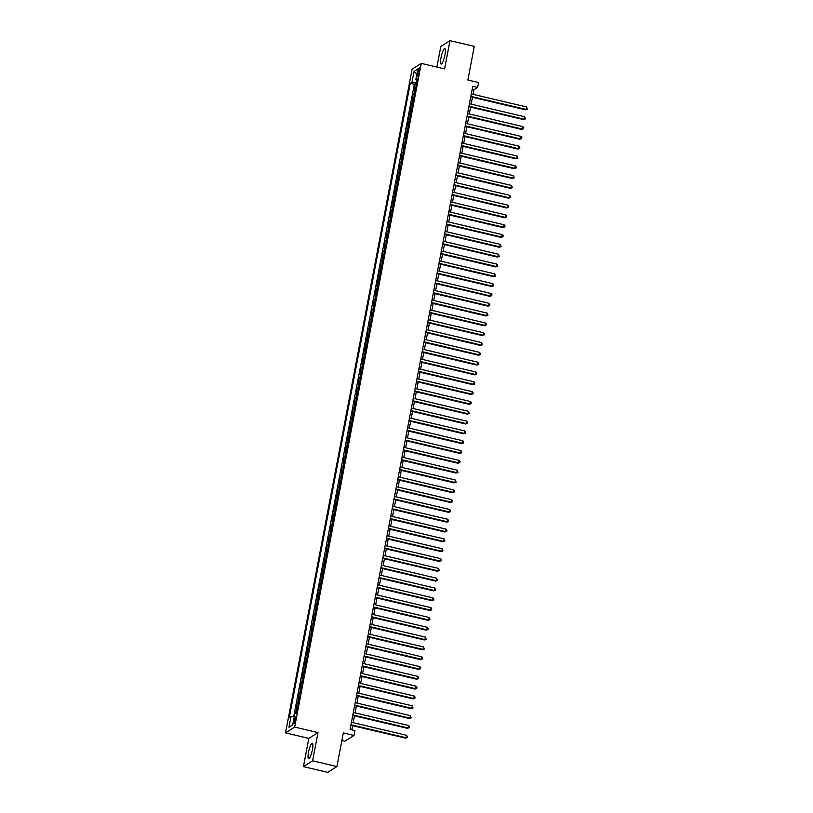<?xml version="1.0" encoding="UTF-8"?>
<svg xmlns="http://www.w3.org/2000/svg" width="813" height="813" viewBox="0 0 813 813"><rect width="100%" height="100%" fill="white"/><g stroke="black" fill="none" stroke-linecap="round" stroke-linejoin="round"><path stroke-width="1.22" d="M312.395 749.728A7.957 1.636 -76.7 0 0 312.283 743.204A7.957 1.636 -76.7 0 0 308.523 752.177A7.957 1.636 -76.7 0 0 308.635 758.702A7.957 1.636 -76.7 0 0 312.395 749.728M444.904 55.091A7.957 1.636 -76.7 0 0 444.792 48.567A7.957 1.636 -76.7 0 0 441.032 57.54A7.957 1.636 -76.7 0 0 441.144 64.064A7.957 1.636 -76.7 0 0 444.904 55.091M295.546 719.627A3.262 0.671 -76.7 0 0 295.505 716.944A3.262 0.671 -76.7 0 0 293.96 720.623A3.262 0.671 -76.7 0 0 294.001 723.306A3.262 0.671 -76.7 0 0 295.546 719.627M341.867 740.541L344.844 741.243L354.011 735.44L354.946 730.531L350.088 729.383L472.77 86.29L477.627 87.438L478.562 82.53L467.871 80.009L474.284 46.382L449.985 40.65L440.819 46.453L436.896 67.062M303.442 766.618L327.741 772.35L336.907 766.547L312.609 760.816L317.995 732.584L294.662 727.086L285.505 732.889L308.828 738.397L303.442 766.618L312.609 760.816M294.662 727.086L421.276 63.373L412.11 69.186L285.505 732.889M415.555 88.891A4.085 0.823 -169.2 0 0 414.955 89.054L414.051 89.623L415.179 83.739L416.48 84.044M414.813 92.814A4.085 0.823 -169.2 0 0 414.213 92.977L413.309 93.556L414.61 93.861M413.309 93.556L412.181 99.45L413.085 98.871A4.085 0.823 -169.2 0 1 413.685 98.708M411.815 108.525A4.085 0.823 -169.2 0 0 411.215 108.688L410.311 109.267L411.429 103.373L412.74 103.678M409.935 118.342A4.085 0.823 -169.2 0 0 409.335 118.505L408.441 119.084L409.559 113.19L410.86 113.495M408.065 128.169A4.085 0.823 -169.2 0 0 407.465 128.332L406.561 128.901L407.689 123.007L408.99 123.312M406.195 137.986A4.085 0.823 -169.2 0 0 405.596 138.149L404.691 138.718L405.809 132.824L407.12 133.139M404.315 147.803A4.085 0.823 -169.2 0 0 403.726 147.966L402.821 148.535L403.939 142.641L405.24 142.956M402.445 157.62A4.085 0.823 -169.2 0 0 401.846 157.783L400.941 158.352L402.069 152.468L403.37 152.773M400.575 167.437A4.085 0.823 -169.2 0 0 399.976 167.6L399.071 168.169L400.199 162.285L401.5 162.59M398.705 177.254A4.085 0.823 -169.2 0 0 398.106 177.417L397.201 177.986L398.319 172.102L399.63 172.407M396.825 187.071A4.085 0.823 -169.2 0 0 396.226 187.234L395.321 187.813L396.449 181.919L397.75 182.224M394.955 196.888A4.085 0.823 -169.2 0 0 394.356 197.051L393.451 197.63L394.579 191.736L395.88 192.041M393.086 206.705A4.085 0.823 -169.2 0 0 392.486 206.868L391.581 207.447L392.699 201.553L394.01 201.858M391.205 216.532A4.085 0.823 -169.2 0 0 390.606 216.695L389.712 217.264L390.829 211.37L392.13 211.685M389.336 226.349A4.085 0.823 -169.2 0 0 388.736 226.512L387.831 227.081L388.96 221.187L390.26 221.502M387.466 236.166A4.085 0.823 -169.2 0 0 386.866 236.329L385.962 236.898L387.09 231.014L388.39 231.319M385.586 245.983A4.085 0.823 -169.2 0 0 384.996 246.146L384.092 246.715L385.21 240.831L386.51 241.136M383.716 255.8A4.085 0.823 -169.2 0 0 383.116 255.963L382.212 256.532L383.34 250.648L384.64 250.953M381.846 265.617A4.085 0.823 -169.2 0 0 381.246 265.78L380.342 266.359L381.47 260.465L382.771 260.77M379.976 275.434A4.085 0.823 -169.2 0 0 379.376 275.597L378.472 276.176L379.59 270.282L380.901 270.587M378.096 285.251A4.085 0.823 -169.2 0 0 377.496 285.414L376.592 285.993L377.72 280.099L379.021 280.404M376.226 295.078A4.085 0.823 -169.2 0 0 375.626 295.241L374.722 295.81L375.85 289.916L377.151 290.221M374.356 304.895A4.085 0.823 -169.2 0 0 373.756 305.058L372.852 305.627L373.97 299.733L375.281 300.048M372.476 314.712A4.085 0.823 -169.2 0 0 371.887 314.875L370.982 315.444L372.1 309.55L373.401 309.865M370.606 324.529A4.085 0.823 -169.2 0 0 370.006 324.692L369.102 325.261L370.23 319.377L371.531 319.682M368.736 334.346A4.085 0.823 -169.2 0 0 368.137 334.509L367.232 335.078L368.36 329.194L369.661 329.499M366.866 344.163A4.085 0.823 -169.2 0 0 366.267 344.326L365.362 344.895L366.48 339.011L367.791 339.316M364.986 353.98A4.085 0.823 -169.2 0 0 364.387 354.143L363.482 354.722L364.61 348.828L365.911 349.133M363.116 363.797A4.085 0.823 -169.2 0 0 362.517 363.96L361.612 364.539L362.74 358.645L364.041 358.95M361.246 373.614A4.085 0.823 -169.2 0 0 360.647 373.777L359.742 374.356L360.86 368.462L362.171 368.767M359.366 383.441A4.085 0.823 -169.2 0 0 358.767 383.604L357.862 384.173L358.99 378.279L360.291 378.594M357.496 393.258A4.085 0.823 -169.2 0 0 356.897 393.421L355.992 393.99L357.12 388.096L358.421 388.411M355.627 403.075A4.085 0.823 -169.2 0 0 355.027 403.238L354.122 403.807L355.24 397.913L356.551 398.228M353.746 412.892A4.085 0.823 -169.2 0 0 353.157 413.055L352.253 413.624L353.37 407.74L354.671 408.045M351.877 422.709A4.085 0.823 -169.2 0 0 351.277 422.872L350.373 423.441L351.501 417.557L352.801 417.862M350.007 432.526A4.085 0.823 -169.2 0 0 349.407 432.689L348.503 433.268L349.631 427.374L350.931 427.679M348.137 442.343A4.085 0.823 -169.2 0 0 347.537 442.506L346.633 443.085L347.751 437.191L349.062 437.496M346.257 452.16A4.085 0.823 -169.2 0 0 345.657 452.323L344.753 452.902L345.881 447.008L347.181 447.313M344.387 461.987A4.085 0.823 -169.2 0 0 343.787 462.14L342.883 462.719L344.011 456.825L345.312 457.13M342.517 471.804A4.085 0.823 -169.2 0 0 341.917 471.967L341.013 472.536L342.131 466.642L343.442 466.957M340.637 481.621A4.085 0.823 -169.2 0 0 340.037 481.784L339.143 482.353L340.261 476.459L341.562 476.774M338.767 491.438A4.085 0.823 -169.2 0 0 338.167 491.601L337.263 492.17L338.391 486.286L339.692 486.591M336.897 501.255A4.085 0.823 -169.2 0 0 336.297 501.418L335.393 501.987L336.521 496.103L337.822 496.408M335.017 511.072A4.085 0.823 -169.2 0 0 334.428 511.235L333.523 511.804L334.641 505.92L335.942 506.225M333.147 520.889A4.085 0.823 -169.2 0 0 332.547 521.052L331.643 521.631L332.771 515.737L334.072 516.042M331.277 530.706A4.085 0.823 -169.2 0 0 330.678 530.869L329.773 531.448L330.901 525.554L332.202 525.859M329.407 540.523A4.085 0.823 -169.2 0 0 328.808 540.686L327.903 541.265L329.021 535.371L330.332 535.676M327.527 550.35A4.085 0.823 -169.2 0 0 326.928 550.513L326.023 551.082L327.151 545.188L328.452 545.503M325.657 560.167A4.085 0.823 -169.2 0 0 325.058 560.33L324.153 560.899L325.281 555.005L326.582 555.32M323.787 569.984A4.085 0.823 -169.2 0 0 323.188 570.147L322.283 570.716L323.401 564.822L324.712 565.137M321.907 579.801A4.085 0.823 -169.2 0 0 321.318 579.964L320.413 580.533L321.531 574.649L322.832 574.954M320.037 589.618A4.085 0.823 -169.2 0 0 319.438 589.781L318.533 590.35L319.661 584.466L320.962 584.771M318.168 599.435A4.085 0.823 -169.2 0 0 317.568 599.598L316.664 600.177L317.792 594.283L319.092 594.588M316.287 609.252A4.085 0.823 -169.2 0 0 315.698 609.415L314.794 609.994L315.911 604.1L317.222 604.405M314.418 619.069A4.085 0.823 -169.2 0 0 313.818 619.232L312.914 619.811L314.042 613.917L315.342 614.221M312.548 628.896A4.085 0.823 -169.2 0 0 311.948 629.049L311.044 629.628L312.172 623.734L313.472 624.038M310.678 638.713A4.085 0.823 -169.2 0 0 310.078 638.876L309.174 639.445L310.292 633.551L311.603 633.866M308.798 648.53A4.085 0.823 -169.2 0 0 308.198 648.693L307.294 649.262L308.422 643.368L309.723 643.683M306.928 658.347A4.085 0.823 -169.2 0 0 306.328 658.51L305.424 659.079L306.552 653.195L307.853 653.5M305.058 668.164A4.085 0.823 -169.2 0 0 304.458 668.327L303.554 668.896L304.672 663.012L305.983 663.317M303.178 677.981A4.085 0.823 -169.2 0 0 302.588 678.144L301.684 678.713L302.802 672.829L304.103 673.134M301.308 687.798A4.085 0.823 -169.2 0 0 300.708 687.961L299.804 688.54L300.932 682.646L302.233 682.95M299.438 697.615A4.085 0.823 -169.2 0 0 298.838 697.778L297.934 698.357L299.062 692.463L300.363 692.767M297.568 707.432A4.085 0.823 -169.2 0 0 296.969 707.595L296.064 708.174L297.182 702.28L298.493 702.584M417.801 71.534L417.394 73.688A3.161 0.65 -76.7 0 0 417.435 76.28A3.161 0.65 -76.7 0 0 418.929 72.723L419.335 70.558A3.161 0.65 -76.7 0 0 419.295 67.967A3.161 0.65 -76.7 0 0 417.801 71.534L419.091 71.839M416.784 82.479L411.998 82.204L410.27 83.302L289.276 717.554L291.013 716.456L288.95 727.259L292.71 724.871L294.773 714.068L296.511 712.971L417.496 78.719L415.768 79.816L417.15 80.548M411.998 82.204L414.061 71.402L417.821 69.014L415.768 79.816M415.179 83.739L414.345 84.257L293.717 716.619M296.816 711.365A4.085 0.823 10.8 0 0 296.217 711.527L295.312 712.097L294.956 713.956M297.182 702.28L298.086 701.71A4.085 0.823 10.8 0 1 298.686 701.548M299.062 692.463L299.967 691.893A4.085 0.823 10.8 0 1 300.556 691.731M300.932 682.646L301.836 682.077A4.085 0.823 10.8 0 1 302.436 681.914M302.802 672.829L303.706 672.249A4.085 0.823 10.8 0 1 304.306 672.087M304.672 663.012L305.576 662.432A4.085 0.823 10.8 0 1 306.176 662.27M306.552 653.195L307.456 652.615A4.085 0.823 10.8 0 1 308.056 652.453M308.422 643.368L309.326 642.798A4.085 0.823 10.8 0 1 309.926 642.636M310.292 633.551L311.196 632.981A4.085 0.823 10.8 0 1 311.796 632.819M312.172 623.734L313.076 623.165A4.085 0.823 10.8 0 1 313.666 623.002M314.042 613.917L314.946 613.348A4.085 0.823 10.8 0 1 315.546 613.185M315.911 604.1L316.816 603.531A4.085 0.823 10.8 0 1 317.416 603.368M317.792 594.283L318.686 593.703A4.085 0.823 10.8 0 1 319.285 593.541M319.661 584.466L320.566 583.886A4.085 0.823 10.8 0 1 321.165 583.724M321.531 574.649L322.436 574.069A4.085 0.823 10.8 0 1 323.035 573.907M323.401 564.822L324.306 564.252A4.085 0.823 10.8 0 1 324.905 564.09M325.281 555.005L326.186 554.436A4.085 0.823 10.8 0 1 326.785 554.273M327.151 545.188L328.056 544.619A4.085 0.823 10.8 0 1 328.655 544.456M329.021 535.371L329.926 534.802A4.085 0.823 10.8 0 1 330.525 534.639M330.901 525.554L331.806 524.985A4.085 0.823 10.8 0 1 332.395 524.822M332.771 515.737L333.676 515.168A4.085 0.823 10.8 0 1 334.275 515.005M334.641 505.92L335.545 505.34A4.085 0.823 10.8 0 1 336.145 505.178M336.521 496.103L337.415 495.524A4.085 0.823 10.8 0 1 338.015 495.361M338.391 486.286L339.295 485.707A4.085 0.823 10.8 0 1 339.895 485.544M340.261 476.459L341.165 475.89A4.085 0.823 10.8 0 1 341.765 475.727M342.131 466.642L343.035 466.073A4.085 0.823 10.8 0 1 343.635 465.91M344.011 456.825L344.915 456.256A4.085 0.823 10.8 0 1 345.515 456.093M345.881 447.008L346.785 446.439A4.085 0.823 10.8 0 1 347.385 446.276M347.751 437.191L348.655 436.622A4.085 0.823 10.8 0 1 349.255 436.459M349.631 427.374L350.535 426.795A4.085 0.823 10.8 0 1 351.125 426.632M351.501 417.557L352.405 416.978A4.085 0.823 10.8 0 1 353.005 416.815M353.37 407.74L354.275 407.161A4.085 0.823 10.8 0 1 354.875 406.998M355.24 397.913L356.145 397.344A4.085 0.823 10.8 0 1 356.744 397.181M357.12 388.096L358.025 387.527A4.085 0.823 10.8 0 1 358.624 387.364M358.99 378.279L359.895 377.71A4.085 0.823 10.8 0 1 360.494 377.547M360.86 368.462L361.765 367.893A4.085 0.823 10.8 0 1 362.364 367.73M362.74 358.645L363.645 358.076A4.085 0.823 10.8 0 1 364.234 357.913M364.61 348.828L365.515 348.259A4.085 0.823 10.8 0 1 366.114 348.096M366.48 339.011L367.385 338.432A4.085 0.823 10.8 0 1 367.984 338.269M368.36 329.194L369.265 328.615A4.085 0.823 10.8 0 1 369.854 328.452M370.23 319.377L371.135 318.798A4.085 0.823 10.8 0 1 371.734 318.635M372.1 309.55L373.004 308.981A4.085 0.823 10.8 0 1 373.604 308.818M373.97 299.733L374.874 299.164A4.085 0.823 10.8 0 1 375.474 299.001M375.85 289.916L376.754 289.347A4.085 0.823 10.8 0 1 377.354 289.184M377.72 280.099L378.624 279.53A4.085 0.823 10.8 0 1 379.224 279.367M379.59 270.282L380.494 269.713A4.085 0.823 10.8 0 1 381.094 269.55M381.47 260.465L382.374 259.886A4.085 0.823 10.8 0 1 382.964 259.723M383.34 250.648L384.244 250.069A4.085 0.823 10.8 0 1 384.844 249.906M385.21 240.831L386.114 240.252A4.085 0.823 10.8 0 1 386.714 240.089M387.09 231.014L387.984 230.435A4.085 0.823 10.8 0 1 388.584 230.272M388.96 221.187L389.864 220.618A4.085 0.823 10.8 0 1 390.464 220.455M390.829 211.37L391.734 210.801A4.085 0.823 10.8 0 1 392.333 210.638M392.699 201.553L393.604 200.984A4.085 0.823 10.8 0 1 394.203 200.821M394.579 191.736L395.484 191.167A4.085 0.823 10.8 0 1 396.083 191.004M396.449 181.919L397.354 181.35A4.085 0.823 10.8 0 1 397.953 181.187M398.319 172.102L399.224 171.523A4.085 0.823 10.8 0 1 399.823 171.36M400.199 162.285L401.104 161.706A4.085 0.823 10.8 0 1 401.693 161.543M402.069 152.468L402.974 151.889A4.085 0.823 10.8 0 1 403.573 151.726M403.939 142.641L404.844 142.072A4.085 0.823 10.8 0 1 405.443 141.909M405.809 132.824L406.713 132.255A4.085 0.823 10.8 0 1 407.313 132.092M407.689 123.007L408.593 122.438A4.085 0.823 10.8 0 1 409.193 122.275M409.559 113.19L410.463 112.621A4.085 0.823 10.8 0 1 411.063 112.458M411.429 103.373L412.333 102.804A4.085 0.823 10.8 0 1 412.933 102.641M354.011 735.44L343.32 732.92L336.907 766.547M421.276 63.373L444.599 68.881L449.985 40.65M473.044 94.328L473.908 89.796L477.627 87.438M351.826 729.789L352.608 725.663M353.177 722.696L354.488 715.846M355.047 712.879L356.358 706.03M356.927 703.062L358.228 696.213M358.797 693.235L360.098 686.385M360.667 683.418L361.978 676.568M362.537 673.601L363.848 666.751M364.417 663.784L365.718 656.934M366.287 653.967L367.598 647.118M368.157 644.15L369.468 637.301M370.037 634.333L371.338 627.484M371.907 624.516L373.218 617.667M373.777 614.689L375.088 607.85M375.657 604.872L376.958 598.022M377.527 595.055L378.828 588.206M379.397 585.238L380.708 578.389M381.267 575.421L382.577 568.572M383.147 565.604L384.447 558.755M385.016 555.787L386.327 548.938M386.886 545.97L388.197 539.121M388.766 536.153L390.067 529.304M390.636 526.326L391.937 519.487M392.506 516.509L393.817 509.66M394.386 506.692L395.687 499.843M396.256 496.875L397.557 490.026M398.126 487.058L399.437 480.209M399.996 477.241L401.307 470.392M401.876 467.424L403.177 460.575M403.746 457.607L405.057 450.758M405.616 447.78L406.927 440.941M407.496 437.963L408.797 431.114M409.366 428.146L410.667 421.297M411.236 418.329L412.547 411.48M413.116 408.512L414.417 401.663M414.986 398.695L416.286 391.846M416.856 388.878L418.167 382.029M418.725 379.061L420.036 372.212M420.606 369.244L421.906 362.395M422.475 359.417L423.786 352.578M424.345 349.6L425.656 342.751M426.225 339.783L427.526 332.934M428.095 329.966L429.396 323.117M429.965 320.149L431.276 313.3M431.835 310.332L433.146 303.483M433.715 300.515L435.016 293.666M435.585 290.698L436.896 283.849M437.455 280.871L438.766 274.032M439.335 271.054L440.636 264.205M441.205 261.237L442.516 254.388M443.075 251.42L444.386 244.571M444.955 241.603L446.256 234.754M446.825 231.786L448.126 224.937M448.695 221.969L450.006 215.12M450.565 212.152L451.876 205.303M452.445 202.335L453.745 195.486M454.315 192.508L455.626 185.669M456.184 182.691L457.495 175.842M458.065 172.874L459.365 166.025M459.934 163.057L461.235 156.208M461.804 153.24L463.115 146.391M463.684 143.423L464.985 136.574M465.554 133.606L466.855 126.757M467.424 123.789L468.735 116.94M469.294 113.962L470.605 107.123M471.174 104.145L472.475 97.296M472.18 89.379L473.908 89.796M414.345 84.257L410.27 83.302M295.312 712.097L296.613 712.401M291.013 716.456L294.286 716.649M416.835 74.227L414.061 71.402M288.95 727.259L292.721 724.81M317.995 732.584L308.828 738.397M470.747 96.889L525.472 109.796L526.092 109.399L470.839 96.381M526.56 106.95L527.312 109.084L526.092 109.399L526.56 106.95L471.306 93.922M527.312 109.084L525.472 109.796M468.867 106.706L523.602 119.613L524.222 119.226L468.969 106.198M524.69 116.767L525.442 118.901L524.222 119.226L524.69 116.767L469.436 103.739M525.442 118.901L523.602 119.613M466.997 116.523L521.733 129.43L522.353 129.043L467.099 116.015M522.82 126.584L523.755 127.743L523.562 128.718L522.353 129.043L522.82 126.584L467.566 113.556M523.562 128.718L521.733 129.43M465.127 126.35L519.853 139.247L520.472 138.86L465.219 125.832M520.94 136.401L521.885 137.56L521.692 138.535L520.472 138.86L520.94 136.401L465.686 123.373M521.692 138.535L519.853 139.247M463.247 136.167L517.983 149.074L518.603 148.677L463.349 135.649M519.07 146.218L519.822 148.352L518.603 148.677L519.07 146.218L463.817 133.19M519.822 148.352L517.983 149.074M461.378 145.984L516.113 158.891L516.733 158.494L461.479 145.466M517.2 156.045L517.952 158.179L516.733 158.494L517.2 156.045L461.947 143.017M517.952 158.179L516.113 158.891M459.508 155.801L514.233 168.708L514.853 168.311L459.599 155.283M515.32 165.862L516.265 167.011L516.072 167.996L514.853 168.311L515.32 165.862L460.077 152.834M516.072 167.996L514.233 168.708M457.628 165.618L512.363 178.525L512.983 178.128L457.729 165.1M513.45 175.679L514.202 177.813L512.983 178.128L513.45 175.679L458.197 162.651M514.202 177.813L512.363 178.525M455.758 175.435L510.493 188.342L511.113 187.945L455.859 174.917M511.58 185.496L512.332 187.63L511.113 187.945L511.58 185.496L456.327 172.468M512.332 187.63L510.493 188.342M453.888 185.252L508.623 198.159L509.233 197.772L453.989 184.744M509.71 195.313L510.645 196.461L510.452 197.447L509.233 197.772L509.71 195.313L454.457 182.285M510.452 197.447L508.623 198.159M452.018 195.069L506.743 207.976L507.363 207.589L452.109 194.561M507.83 205.13L508.582 207.264L507.363 207.589L507.83 205.13L452.577 192.102M508.582 207.264L506.743 207.976M450.138 204.886L504.873 217.793L505.493 217.406L450.239 204.378M505.96 214.947L506.712 217.081L505.493 217.406L505.96 214.947L450.707 201.919M506.712 217.081L504.873 217.793M448.268 214.713L503.003 227.62L503.623 227.223L448.37 214.195M504.09 224.764L505.025 225.923L504.832 226.898L503.623 227.223L504.09 224.764L448.837 211.736M504.832 226.898L503.003 227.62M446.398 224.53L501.123 237.437L501.743 237.04L446.489 224.012M502.21 234.581L503.156 235.74L502.962 236.715L501.743 237.04L502.21 234.581L446.957 221.563M502.962 236.715L501.123 237.437M444.518 234.347L499.253 247.254L499.873 246.857L444.62 233.829M500.341 244.408L501.093 246.542L499.873 246.857L500.341 244.408L445.087 231.38M501.093 246.542L499.253 247.254M442.648 244.164L497.383 257.071L498.003 256.674L442.75 243.646M498.471 254.225L499.223 256.359L498.003 256.674L498.471 254.225L443.217 241.197M499.223 256.359L497.383 257.071M440.778 253.981L495.503 266.888L496.123 266.491L440.87 253.463M496.591 264.042L497.536 265.19L497.343 266.176L496.123 266.491L496.591 264.042L441.347 251.014M497.343 266.176L495.503 266.888M438.908 263.798L493.633 276.705L494.253 276.308L439 263.28M494.721 273.859L495.473 275.993L494.253 276.308L494.721 273.859L439.467 260.831M495.473 275.993L493.633 276.705M437.028 273.615L491.763 286.522L492.383 286.135L437.13 273.107M492.851 283.676L493.603 285.81L492.383 286.135L492.851 283.676L437.597 270.648M493.603 285.81L491.763 286.522M435.158 283.432L489.893 296.339L490.503 295.952L435.26 282.924M490.981 293.493L491.916 294.652L491.723 295.627L490.503 295.952L490.981 293.493L435.727 280.465M491.723 295.627L489.893 296.339M433.288 293.259L488.013 306.155L488.633 305.769L433.38 292.741M489.101 303.31L489.853 305.444L488.633 305.769L489.101 303.31L433.847 290.282M489.853 305.444L488.013 306.155M431.408 303.076L486.144 315.983L486.763 315.586L431.51 302.558M487.231 313.127L487.983 315.261L486.763 315.586L487.231 313.127L431.977 300.099M487.983 315.261L486.144 315.983M429.538 312.893L484.274 325.8L484.894 325.403L429.64 312.375M485.361 322.954L486.296 324.102L486.103 325.088L484.894 325.403L485.361 322.954L430.107 309.926M486.103 325.088L484.274 325.8M427.668 322.71L482.394 335.617L483.013 335.22L427.76 322.192M483.481 332.771L484.426 333.919L484.233 334.905L483.013 335.22L483.481 332.771L428.227 319.743M484.233 334.905L482.394 335.617M425.788 332.527L480.524 345.434L481.144 345.037L425.89 332.009M481.611 342.588L482.363 344.722L481.144 345.037L481.611 342.588L426.358 329.56M482.363 344.722L480.524 345.434M423.919 342.344L478.654 355.251L479.274 354.854L424.02 341.826M479.741 352.405L480.493 354.539L479.274 354.854L479.741 352.405L424.488 339.377M480.493 354.539L478.654 355.251M422.049 352.161L476.774 365.067L477.394 364.681L422.15 351.653M477.861 362.222L478.806 363.37L478.613 364.356L477.394 364.681L477.861 362.222L422.618 349.194M478.613 364.356L476.774 365.067M420.179 361.978L474.904 374.884L475.524 374.498L420.27 361.47M475.991 372.039L476.743 374.173L475.524 374.498L475.991 372.039L420.738 359.011M476.743 374.173L474.904 374.884M418.299 371.795L473.034 384.701L473.654 384.315L418.4 371.287M474.121 381.856L474.873 383.99L473.654 384.315L474.121 381.856L418.868 368.828M474.873 383.99L473.034 384.701M416.429 381.622L471.164 394.529L471.784 394.132L416.53 381.104M472.251 391.673L473.186 392.831L472.993 393.807L471.784 394.132L472.251 391.673L416.998 378.645M472.993 393.807L471.164 394.529M414.559 391.439L469.284 404.346L469.904 403.949L414.65 390.921M470.371 401.49L471.316 402.648L471.123 403.624L469.904 403.949L470.371 401.49L415.118 388.462M471.123 403.624L469.284 404.346M412.679 401.256L467.414 414.163L468.034 413.766L412.78 400.738M468.501 411.317L469.253 413.451L468.034 413.766L468.501 411.317L413.248 398.289M469.253 413.451L467.414 414.163M410.809 411.073L465.544 423.98L466.164 423.583L410.911 410.555M466.632 421.134L467.566 422.282L467.373 423.268L466.164 423.583L466.632 421.134L411.378 408.106M467.373 423.268L465.544 423.98M408.939 420.89L463.664 433.796L464.284 433.4L409.03 420.372M464.751 430.951L465.697 432.099L465.503 433.085L464.284 433.4L464.751 430.951L409.508 417.923M465.503 433.085L463.664 433.796M407.059 430.707L461.794 443.613L462.414 443.217L407.161 430.189M462.882 440.768L463.634 442.902L462.414 443.217L462.882 440.768L407.628 427.74M463.634 442.902L461.794 443.613M405.189 440.524L459.924 453.43L460.544 453.044L405.291 440.016M461.012 450.585L461.764 452.719L460.544 453.044L461.012 450.585L405.758 437.557M461.764 452.719L459.924 453.43M403.319 450.341L458.054 463.247L458.664 462.861L403.421 449.833M459.132 460.402L460.077 461.56L459.884 462.536L458.664 462.861L459.132 460.402L403.888 447.374M459.884 462.536L458.054 463.247M401.449 460.168L456.174 473.064L456.794 472.678L401.541 459.65M457.262 470.219L458.014 472.353L456.794 472.678L457.262 470.219L402.008 457.191M458.014 472.353L456.174 473.064M399.569 469.985L454.304 482.892L454.924 482.495L399.671 469.467M455.392 480.036L456.144 482.17L454.924 482.495L455.392 480.036L400.138 467.008M456.144 482.17L454.304 482.892M397.699 479.802L452.435 492.708L453.054 492.312L397.801 479.284M453.522 489.863L454.457 491.011L454.264 491.997L453.054 492.312L453.522 489.863L398.268 476.835M454.264 491.997L452.435 492.708M395.829 489.619L450.554 502.525L451.174 502.129L395.921 489.101M451.642 499.68L452.587 500.828L452.394 501.814L451.174 502.129L451.642 499.68L396.388 486.652M452.394 501.814L450.554 502.525M393.949 499.436L448.685 512.342L449.304 511.946L394.051 498.918M449.772 509.497L450.524 511.631L449.304 511.946L449.772 509.497L394.518 496.469M450.524 511.631L448.685 512.342M392.079 509.253L446.815 522.159L447.435 521.763L392.181 508.735M447.902 519.314L448.654 521.448L447.435 521.763L447.902 519.314L392.649 506.286M448.654 521.448L446.815 522.159M390.21 519.07L444.935 531.976L445.554 531.59L390.301 518.562M446.022 529.131L446.967 530.279L446.774 531.265L445.554 531.59L446.022 529.131L390.779 516.103M446.774 531.265L444.935 531.976M388.34 528.887L443.065 541.793L443.685 541.407L388.431 528.379M444.152 538.948L444.904 541.082L443.685 541.407L444.152 538.948L388.899 525.92M444.904 541.082L443.065 541.793M386.46 538.704L441.195 551.61L441.815 551.224L386.561 538.196M442.282 548.765L443.034 550.899L441.815 551.224L442.282 548.765L387.029 535.737M443.034 550.899L441.195 551.61M384.59 548.531L439.325 561.437L439.935 561.041L384.691 548.013M440.412 558.582L441.347 559.74L441.154 560.716L439.935 561.041L440.412 558.582L385.159 545.553M441.154 560.716L439.325 561.437M382.72 558.348L437.445 571.254L438.065 570.858L382.811 557.83M438.532 568.399L439.284 570.533L438.065 570.858L438.532 568.399L383.279 555.37M439.284 570.533L437.445 571.254M380.84 568.165L435.575 581.071L436.195 580.675L380.941 567.647M436.662 578.226L437.414 580.36L436.195 580.675L436.662 578.226L381.409 565.198M437.414 580.36L435.575 581.071M378.97 577.982L433.705 590.888L434.325 590.492L379.071 577.464M434.792 588.043L435.727 589.191L435.534 590.177L434.325 590.492L434.792 588.043L379.539 575.015M435.534 590.177L433.705 590.888M377.1 587.799L431.825 600.705L432.445 600.309L377.191 587.281M432.912 597.86L433.857 599.008L433.664 599.994L432.445 600.309L432.912 597.86L377.659 584.832M433.664 599.994L431.825 600.705M375.22 597.616L429.955 610.522L430.575 610.126L375.321 597.098M431.042 607.677L431.794 609.811L430.575 610.126L431.042 607.677L375.789 594.649M431.794 609.811L429.955 610.522M373.35 607.433L428.085 620.339L428.705 619.953L373.452 606.925M429.173 617.494L429.925 619.628L428.705 619.953L429.173 617.494L373.919 604.466M429.925 619.628L428.085 620.339M371.48 617.25L426.205 630.156L426.825 629.77L371.582 616.742M427.292 627.311L428.238 628.469L428.045 629.445L426.825 629.77L427.292 627.311L372.049 614.282M428.045 629.445L426.205 630.156M369.61 627.077L424.335 639.973L424.955 639.587L369.702 626.559M425.423 637.128L426.175 639.262L424.955 639.587L425.423 637.128L370.169 624.099M426.175 639.262L424.335 639.973M367.73 636.894L422.465 649.8L423.085 649.404L367.832 636.376M423.553 646.945L424.305 649.079L423.085 649.404L423.553 646.945L368.299 633.916M424.305 649.079L422.465 649.8M365.86 646.711L420.595 659.617L421.205 659.221L365.962 646.193M421.683 656.772L422.618 657.92L422.425 658.906L421.205 659.221L421.683 656.772L366.429 643.744M422.425 658.906L420.595 659.617M363.99 656.528L418.715 669.434L419.335 669.038L364.082 656.01M419.803 666.589L420.748 667.737L420.555 668.723L419.335 669.038L419.803 666.589L364.549 653.561M420.555 668.723L418.715 669.434M362.11 666.345L416.845 679.251L417.465 678.855L362.212 665.827M417.933 676.406L418.685 678.54L417.465 678.855L417.933 676.406L362.679 663.378M418.685 678.54L416.845 679.251M360.24 676.162L414.976 689.068L415.595 688.672L360.342 675.644M416.063 686.223L416.998 687.371L416.805 688.357L415.595 688.672L416.063 686.223L360.809 673.194M416.805 688.357L414.976 689.068M358.37 685.979L413.095 698.885L413.715 698.499L358.462 685.471M414.183 696.04L415.128 697.188L414.935 698.174L413.715 698.499L414.183 696.04L358.929 683.011M414.935 698.174L413.095 698.885M356.49 695.796L411.226 708.702L411.845 708.316L356.592 695.288M412.313 705.857L413.065 707.991L411.845 708.316L412.313 705.857L357.059 692.828M413.065 707.991L411.226 708.702M354.62 705.613L409.356 718.519L409.976 718.133L354.722 705.105M410.443 715.674L411.195 717.808L409.976 718.133L410.443 715.674L355.19 702.645M411.195 717.808L409.356 718.519M352.751 715.44L407.476 728.346L408.096 727.95L352.852 714.922M408.563 725.491L409.508 726.649L409.315 727.625L408.096 727.95L408.563 725.491L353.32 712.462M409.315 727.625L407.476 728.346M350.881 725.257L405.606 738.163L406.226 737.767L350.972 724.739M406.693 735.308L407.445 737.442L406.226 737.767L406.693 735.308L351.44 722.279M407.445 737.442L405.606 738.163M414.213 92.977L414.955 89.054M296.217 711.527L296.969 707.595M298.086 701.71L298.838 697.778M299.967 691.893L300.708 687.961M301.836 682.077L302.588 678.144M303.706 672.249L304.458 668.327M305.576 662.432L306.328 658.51M307.456 652.615L308.198 648.693M309.326 642.798L310.078 638.876M311.196 632.981L311.948 629.049M313.076 623.165L313.818 619.232M314.946 613.348L315.698 609.415M316.816 603.531L317.568 599.598M318.686 593.703L319.438 589.781M320.566 583.886L321.318 579.964M322.436 574.069L323.188 570.147M324.306 564.252L325.058 560.33M326.186 554.436L326.928 550.513M328.056 544.619L328.808 540.686M329.926 534.802L330.678 530.869M331.806 524.985L332.547 521.052M333.676 515.168L334.428 511.235M335.545 505.34L336.297 501.418M337.415 495.524L338.167 491.601M339.295 485.707L340.037 481.784M341.165 475.89L341.917 471.967M343.035 466.073L343.787 462.14M344.915 456.256L345.657 452.323M346.785 446.439L347.537 442.506M348.655 436.622L349.407 432.689M350.535 426.795L351.277 422.872M352.405 416.978L353.157 413.055M354.275 407.161L355.027 403.238M356.145 397.344L356.897 393.421M358.025 387.527L358.767 383.604M359.895 377.71L360.647 373.777M361.765 367.893L362.517 363.96M363.645 358.076L364.387 354.143M365.515 348.259L366.267 344.326M367.385 338.432L368.137 334.509M369.265 328.615L370.006 324.692M371.135 318.798L371.887 314.875M373.004 308.981L373.756 305.058M374.874 299.164L375.626 295.241M376.754 289.347L377.496 285.414M378.624 279.53L379.376 275.597M380.494 269.713L381.246 265.78M382.374 259.886L383.116 255.963M384.244 250.069L384.996 246.146M386.114 240.252L386.866 236.329M387.984 230.435L388.736 226.512M389.864 220.618L390.606 216.695M391.734 210.801L392.486 206.868M393.604 200.984L394.356 197.051M395.484 191.167L396.226 187.234M397.354 181.35L398.106 177.417M399.224 171.523L399.976 167.6M401.104 161.706L401.846 157.783M402.974 151.889L403.726 147.966M404.844 142.072L405.596 138.149M406.713 132.255L407.465 128.332M408.593 122.438L409.335 118.505M410.463 112.621L411.215 108.688M412.333 102.804L413.085 98.871M418.624 73.983L417.394 73.688"/></g></svg>
